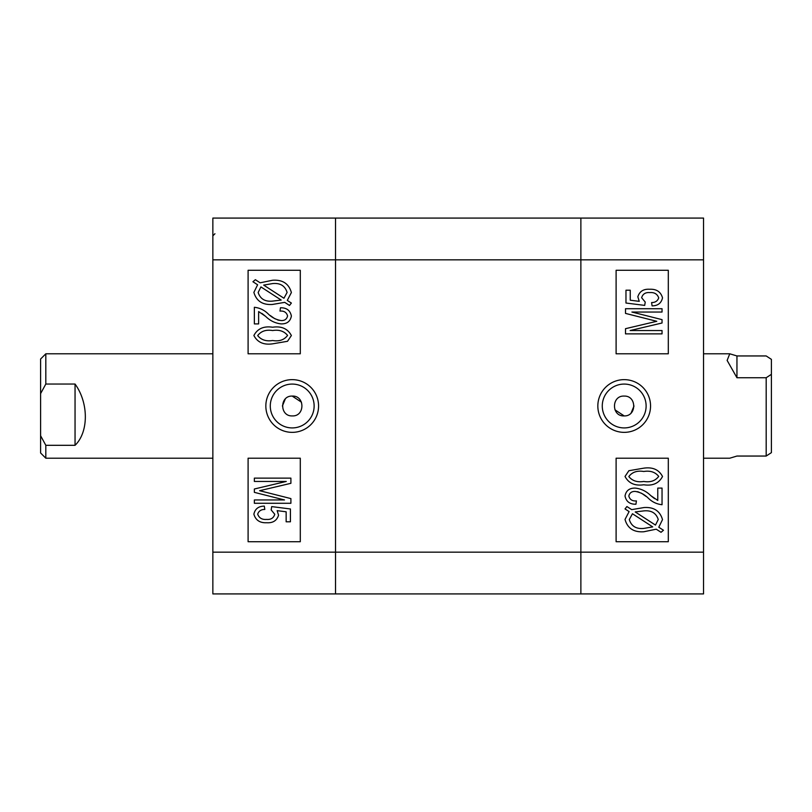 <?xml version="1.0" encoding="UTF-8"?>
<svg xmlns="http://www.w3.org/2000/svg" width="812" height="812" viewBox="0 0 812 812"><rect width="100%" height="100%" fill="white"/><g stroke="black" fill="none" stroke-linecap="round" stroke-linejoin="round"><path stroke-width="1.22" d="M624.093 415.917C611.304 416.536 611.294 395.485 624.093 396.083L624.195 396.083C636.862 395.617 636.862 416.383 624.195 415.917L614.928 409.806M624.195 379.64A26.36 26.36 0 0 0 597.835 406A26.36 26.36 0 0 0 624.195 432.36A26.36 26.36 0 0 0 650.554 406A26.36 26.36 0 0 0 624.195 379.64M624.195 384.076A21.924 21.924 0 0 0 602.271 406A21.924 21.924 0 0 0 624.195 427.924A21.924 21.924 0 0 0 646.119 406A21.924 21.924 0 0 0 624.195 384.076M646.129 496.467L642.353 493.787M641.987 493.564L641.074 493.057M638.922 492.113L637.115 491.615M650.676 495.543L657.771 500.436L657.771 488.093L662.044 488.093L662.044 504.709C656.847 504.171 652.33 502.049 648.483 498.355C644.718 494.549 640.282 492.245 635.197 491.422C631.685 491.321 629.564 492.874 628.823 496.081C629.848 499.634 632.386 501.248 636.415 500.913L635.938 504.232C629.787 504.333 626.153 501.572 625.027 495.959C626.032 490.61 629.442 487.992 635.268 488.093C641.175 488.763 646.311 491.25 650.676 495.543L652.665 497.157M653.102 497.502L654.634 498.659M703.537 218.083L703.537 593.917L580.874 593.917L580.874 218.083L703.537 218.083M616.105 458.201L616.105 541.716L668.306 541.716L668.306 458.201L616.105 458.201M616.105 270.284L616.105 353.799L668.306 353.799L668.306 270.284L616.105 270.284M631.127 412.993L634.01 405.99M656.786 321.298L625.504 313.402L625.504 308.722L662.044 308.722L662.044 312.041L631.909 312.041L662.044 319.644L662.044 323.003L630.132 330.545L662.044 330.545L662.044 333.874L625.504 333.874L625.504 328.687L656.786 321.298L654.645 320.781M653.812 320.578L652.391 320.222M629.107 511.59L625.027 508.941L626.905 506.536L631.685 509.642L643.987 507.551C653.812 506.891 659.994 510.91 662.511 519.619L658.786 527.221L663.465 530.256L661.039 532.296L656.238 529.191L643.825 531.758C633.776 532.439 627.514 528.338 625.027 519.447L629.107 511.59M643.774 528.429L652.716 526.897L632.457 513.752L629.3 519.548C631.34 526.186 636.161 529.15 643.774 528.429M658.248 519.497C656.157 513.093 651.417 510.22 644.038 510.87L635.217 511.936L655.487 525.08L658.248 519.497M643.784 484.774C634.872 486.063 628.62 483.292 625.027 476.451L628.884 470.706L643.784 468.169C652.696 466.88 658.938 469.661 662.511 476.492C658.897 483.353 652.655 486.114 643.784 484.774M643.774 471.488C637.197 470.381 632.213 472.076 628.823 476.583C632.345 480.887 637.329 482.511 643.774 481.455C650.331 482.551 655.304 480.866 658.715 476.4C655.213 472.066 650.229 470.432 643.774 471.488M662.511 297.821C661.354 303.13 657.872 305.82 652.077 305.87L651.6 302.551C655.264 302.572 657.639 300.998 658.715 297.852C657.294 293.974 654.33 292.218 649.803 292.584C645.51 292.239 642.779 293.954 641.632 297.73L645.236 302.074L644.698 305.393L625.971 303.028L625.971 290.209L630.244 290.209L630.244 300.207L639.237 301.343L637.836 296.776C639.562 291.386 643.48 288.879 649.6 289.265C656.461 288.91 660.775 291.772 662.511 297.821M292.31 396.083C305.099 395.464 305.099 416.515 292.31 415.917L292.208 415.917C279.541 416.383 279.531 395.617 292.208 396.083L301.465 402.194M292.208 432.36A26.36 26.36 0 0 0 318.568 406A26.36 26.36 0 0 0 292.208 379.64A26.36 26.36 0 0 0 265.839 406A26.36 26.36 0 0 0 292.208 432.36M292.208 427.924A21.924 21.924 0 0 0 314.132 406A21.924 21.924 0 0 0 292.208 384.076A21.924 21.924 0 0 0 270.284 406A21.924 21.924 0 0 0 292.208 427.924M270.274 315.533L274.05 318.213M274.405 318.436L275.319 318.943M277.471 319.887L279.277 320.385M265.727 316.457L258.632 311.564L258.632 323.907L254.359 323.907L254.359 307.291C259.556 307.829 264.073 309.951 267.919 313.645C271.685 317.451 276.11 319.755 281.206 320.578C284.707 320.679 286.829 319.126 287.58 315.919C286.555 312.366 284.017 310.752 279.988 311.087L280.455 307.768C286.616 307.667 290.249 310.428 291.376 316.041C290.371 321.39 286.961 324.008 281.135 323.907C275.217 323.237 270.081 320.75 265.727 316.457L263.727 314.843M263.291 314.498L261.768 313.341M212.856 593.917L212.856 218.083L335.529 218.083L335.529 593.917L212.856 593.917M300.298 353.799L300.298 270.284L248.096 270.284L248.096 353.799L300.298 353.799M300.298 541.716L300.298 458.201L248.096 458.201L248.096 541.716L300.298 541.716M285.276 399.007L282.393 406.01M259.617 490.702L290.899 498.598L290.899 503.278L254.359 503.278L254.359 499.959L284.494 499.959L254.359 492.356L254.359 488.997L286.271 481.455L254.359 481.455L254.359 478.126L290.899 478.126L290.899 483.313L259.617 490.702L261.748 491.219M262.591 491.422L264.032 491.778M287.286 300.41L291.376 303.059L289.498 305.464L284.718 302.358L272.416 304.449C262.591 305.109 256.409 301.09 253.882 292.381L257.617 284.779L252.938 281.744L255.364 279.704L260.155 282.809L272.578 280.241C282.617 279.561 288.889 283.662 291.376 292.553L287.286 300.41M272.629 283.571L263.677 285.103L283.946 298.248L287.103 292.452C285.063 285.814 280.231 282.85 272.629 283.571M258.155 292.503C260.246 298.907 264.986 301.78 272.365 301.13L281.185 300.064L260.916 286.92L258.155 292.503M272.619 327.226C281.531 325.937 287.783 328.708 291.376 335.549L287.519 341.294L272.619 343.831C263.707 345.12 257.465 342.339 253.882 335.508C257.505 328.647 263.748 325.886 272.619 327.226M272.629 340.512C279.206 341.619 284.19 339.923 287.58 335.417C284.058 331.113 279.074 329.489 272.629 330.545C266.072 329.449 261.088 331.134 257.678 335.6C261.19 339.934 266.174 341.568 272.629 340.512M253.882 514.179C255.049 508.87 258.531 506.18 264.326 506.13L264.803 509.449C261.139 509.428 258.764 511.002 257.678 514.148C259.099 518.026 262.073 519.781 266.59 519.416C270.893 519.761 273.614 518.046 274.76 514.27L271.157 509.926L271.705 506.607L290.422 508.972L290.422 521.791L286.149 521.791L286.149 511.793L277.166 510.657L278.557 515.224C276.841 520.614 272.923 523.121 266.803 522.735C259.931 523.09 255.628 520.228 253.882 514.179M335.529 593.917L335.529 552.16L580.874 552.16L580.874 593.917L335.529 593.917M212.856 259.84L335.529 259.84L335.529 218.083L580.874 218.083L580.874 259.84L335.529 259.84L335.529 552.16L212.856 552.16M703.537 259.84L580.874 259.84L580.874 552.16L703.537 552.16M771.4 422.341L771.4 452.639L766.183 456.05L766.183 377.742L736.951 377.742L727.126 360.416L729.765 353.799L736.951 355.95L766.183 355.95L771.4 359.361L771.4 422.341M703.537 458.201L729.765 458.201L736.951 456.05L766.183 456.05M771.4 374.332L766.183 377.742M736.951 355.95L736.951 377.742M40.6 452.984L40.6 359.016L45.817 353.799L45.817 384.035L75.049 384.035C88.762 402.925 88.762 432.106 75.049 445.311L45.817 445.311L45.817 458.201L40.6 452.984M45.817 445.311L40.6 435.729M40.6 393.617L45.817 384.035M75.049 445.311L75.049 384.035M703.537 353.799L729.765 353.799M212.856 353.799L45.817 353.799M212.856 458.201L45.817 458.201M214.947 233.744L212.856 235.825"/></g></svg>
